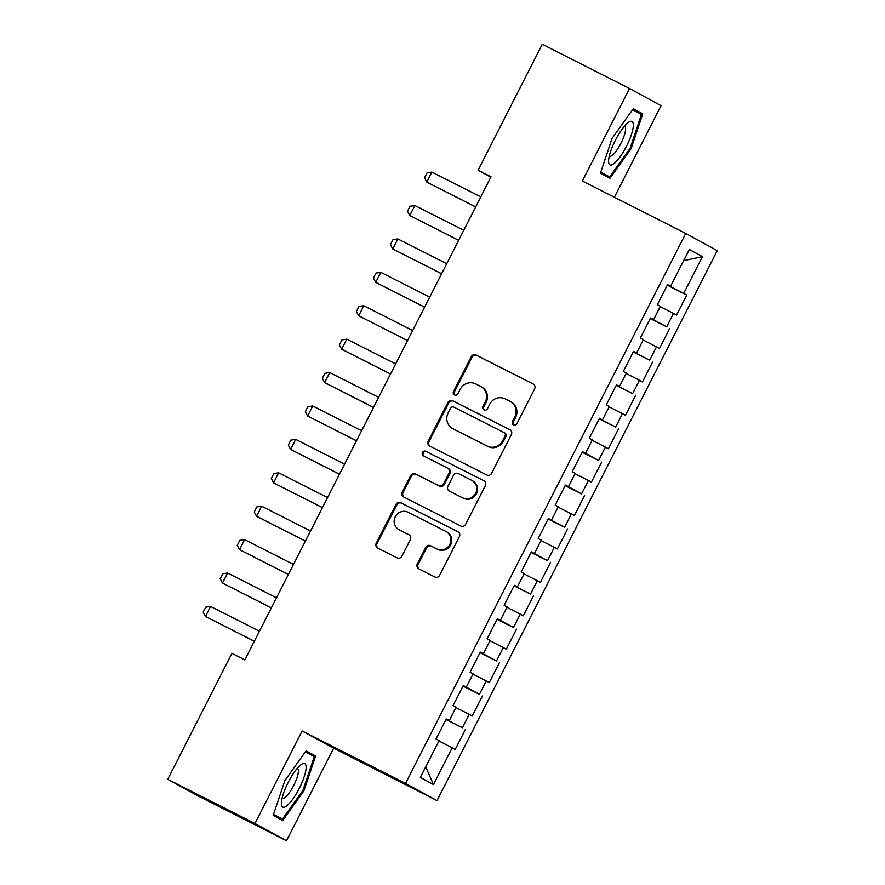 <?xml version="1.0" encoding="UTF-8"?>
<svg xmlns="http://www.w3.org/2000/svg" width="885" height="885" viewBox="0 0 885 885"><rect width="100%" height="100%" fill="white"/><g stroke="black" fill="none" stroke-linecap="round" stroke-linejoin="round"><path stroke-width="1.33" d="M513.51 424.866A2.578 2.489 -61.4 0 0 516.906 423.694L534.662 388.858A3.684 3.551 -61.4 0 0 533.157 383.968L476.075 355.029A3.684 3.551 -61.4 0 0 471.229 356.699L453.474 391.546A2.578 2.489 -61.4 0 0 454.525 394.964A2.578 2.489 -61.4 0 0 457.921 393.792L460.211 389.289A11.782 11.372 -61.4 0 1 475.71 383.935L480.466 386.347A11.782 11.372 -61.4 0 1 485.268 401.989L482.967 406.492A2.578 2.489 -61.4 0 0 484.018 409.921A2.578 2.489 -61.4 0 0 487.414 408.748L489.704 404.235A11.782 11.372 -61.4 0 1 505.202 398.892L509.959 401.303A11.782 11.372 -61.4 0 1 514.76 416.935L512.459 421.448A2.578 2.489 -61.4 0 0 513.51 424.866M417.3 563.966A3.684 3.551 -61.4 0 0 418.804 568.856L434.812 576.976A3.684 3.551 -61.4 0 0 439.657 575.294L459.381 536.598A3.684 3.551 -61.4 0 0 457.877 531.708L400.794 502.769A3.684 3.551 -61.4 0 0 395.949 504.45L376.236 543.147A3.684 3.551 -61.4 0 0 377.729 548.036L397.077 557.838A3.684 3.551 -61.4 0 0 401.923 556.167L410.363 539.607A3.684 3.551 -61.4 0 0 408.859 534.717L399.268 529.849A9.846 9.514 -61.4 0 1 395.318 516.652A9.846 9.514 -61.4 0 1 408.206 512.304L445.786 531.365A9.846 9.514 -61.4 0 1 449.735 544.563A9.846 9.514 -61.4 0 1 436.847 548.91L430.586 545.735A3.684 3.551 -61.4 0 0 425.74 547.406L417.3 563.966L418.151 564.431A3.684 3.551 -61.4 0 0 419.269 569.088M254.98 823.537L286.497 840.75L333.645 748.201L302.128 730.988L254.98 823.537L167.741 779.309L231.925 653.351L244.846 659.9L491.02 176.768L478.088 170.219L490.81 177.166M302.128 730.988L405.518 783.402L685.742 233.441L717.259 250.654L437.035 800.615L405.518 783.402M614.367 197.255L661.029 105.691L629.512 88.478L582.352 181.027L685.742 233.441M629.512 88.478L542.273 44.25L478.088 170.219M486.783 474.979A3.684 3.551 -61.4 0 0 491.629 473.298L511.342 434.601A3.684 3.551 -61.4 0 0 509.849 429.712L452.766 400.772A3.684 3.551 -61.4 0 0 447.921 402.454L428.196 441.15A3.684 3.551 -61.4 0 0 429.701 446.04L486.783 474.979M485.367 485.599L465.643 524.296A3.684 3.551 -61.4 0 1 460.797 525.978L403.715 497.038A3.684 3.551 -61.4 0 1 402.221 492.148L410.651 475.588A3.684 3.551 -61.4 0 1 415.496 473.917L438.65 485.644A3.684 3.551 -61.4 0 0 443.496 483.973L449.093 472.988A3.684 3.551 -61.4 0 0 447.589 468.099L423.484 455.886A2.578 2.489 -61.4 0 1 422.455 452.434A2.578 2.489 -61.4 0 1 425.829 451.295L483.863 480.71A3.684 3.551 -61.4 0 1 485.367 485.599M667.268 285.18L686.738 295.059L683.718 293.4L702.447 256.65L689.327 249.482L670.598 286.242L667.578 284.583L657.356 304.639L660.387 306.287L653.572 319.651L650.552 318.003L640.331 338.048L643.362 339.696L636.547 353.06L633.527 351.411L623.306 371.457L626.337 373.116L619.522 386.479L616.502 384.82L606.28 404.876L609.311 406.525L602.497 419.888L599.477 418.24L589.266 438.285L592.286 439.933L585.472 453.297L582.452 451.649L572.241 471.694L575.261 473.342L568.447 486.717L565.427 485.057L555.216 505.103L558.236 506.762L551.432 520.126L548.401 518.477L538.191 538.523L541.211 540.171L534.407 553.534L531.376 551.886L521.165 571.931L524.185 573.58L517.382 586.943L514.351 585.295L504.14 605.34L507.16 606.999L500.357 620.363L497.326 618.703L487.115 638.76L490.135 640.408L483.332 653.772L480.301 652.123L470.09 672.169L473.11 673.817L466.306 687.18L463.286 685.532L453.065 705.577L456.096 707.226L449.281 720.6L446.261 718.941L436.04 738.986L439.071 740.645L420.342 777.395L433.462 784.564L425.718 766.852M686.738 295.059L676.527 315.104L673.496 313.456L666.693 326.819L650.497 318.135M650.243 318.6L666.693 326.819M669.713 328.468L659.502 348.513L656.471 346.865L649.667 360.228L633.317 351.81M633.217 352.009L649.667 360.228M652.688 361.876L642.477 381.922L639.457 380.273L632.642 393.637L616.303 385.218M616.192 385.417L632.642 393.637M635.662 395.296L625.452 415.342L622.432 413.682L615.617 427.057L599.278 418.638M599.167 418.837L615.617 427.057M618.637 428.705L608.426 448.75L605.406 447.102L598.592 460.465L585.472 453.297M582.142 452.246L598.592 460.465M601.612 462.114L591.401 482.159L588.381 480.511L581.567 493.874L568.447 486.717M565.128 485.655L581.567 493.874M584.598 495.523L574.376 515.579L571.356 513.919L564.541 527.283L548.346 518.61M548.103 519.075L564.541 527.283M567.573 528.942L557.351 548.988L554.331 547.339L547.516 560.703L534.407 553.534M531.077 552.483L547.516 560.703M550.547 562.351L540.326 582.396L537.306 580.748L530.491 594.112L514.152 585.693M514.052 585.892L530.491 594.112M533.522 595.76L523.301 615.816L520.28 614.157L513.477 627.52L500.357 620.363M497.027 619.301L513.477 627.52M516.497 629.18L506.286 649.225L503.255 647.577L496.452 660.94L480.256 652.256M480.002 652.721L496.452 660.94M499.472 662.588L489.261 682.634L486.23 680.985L479.427 694.349L466.306 687.18M462.977 686.129L479.427 694.349M482.447 695.997L472.236 716.042L469.205 714.394L462.401 727.758L446.051 719.339M445.952 719.538L462.401 727.758M465.422 729.417L455.211 749.462L452.18 747.803L433.462 784.564M449.281 720.6L446.073 719.35M452.18 747.803L438.905 740.966M469.205 714.394L455.93 707.558M483.332 653.772L480.245 652.245M486.23 680.985L472.955 674.138M503.255 647.577L489.98 640.729M517.382 586.943L514.163 585.704M520.28 614.157L506.994 607.32M537.306 580.748L524.02 573.9M551.432 520.126L548.335 518.599M554.331 547.339L541.045 540.492M571.356 513.919L558.07 507.083M588.381 480.511L575.095 473.674M602.497 419.888L599.289 418.638M605.406 447.102L592.12 440.254M619.522 386.479L616.314 385.229M622.432 413.682L609.145 406.846M636.547 353.06L633.461 351.544M639.457 380.273L626.171 373.437M653.572 319.651L650.486 318.124M656.471 346.865L643.196 340.017M670.598 286.242L667.511 284.716M673.496 313.456L660.221 306.608M167.741 779.309L199.258 796.522L286.497 840.75M333.645 748.201L437.035 800.615M683.718 293.4L667.367 284.981M702.447 256.65L683.618 260.677M609.92 178.361L631.093 148.702L642.775 113.866L633.284 108.689L612.11 138.337L600.428 173.172L609.92 178.361M315.569 756.044L306.077 750.867L284.904 780.515L273.222 815.35L282.713 820.539L303.887 790.88L315.569 756.044L305.889 751.144M513.897 425.021A2.578 2.489 -61.4 0 1 513.311 421.913L515.612 417.399A11.782 11.372 -61.4 0 0 511.11 401.923L510.258 401.458M480.765 386.502L481.617 386.966A11.782 11.372 -61.4 0 1 486.119 402.454L483.818 406.956A2.578 2.489 -61.4 0 0 484.405 410.076M533.544 384.201L476.926 355.493A3.684 3.551 -61.4 0 0 472.081 357.164L454.326 392.011A2.578 2.489 -61.4 0 0 454.912 395.119M510.236 429.944L453.618 401.248A3.684 3.551 -61.4 0 0 448.772 402.918L429.048 441.615A3.684 3.551 -61.4 0 0 430.165 446.272M505.07 435.962A2.578 2.489 -61.4 0 0 504.019 432.544L453.916 407.133A2.578 2.489 -61.4 0 0 450.52 408.306L448.098 413.063A11.782 11.372 -61.4 0 0 452.899 428.705L487.148 446.062A11.782 11.372 -61.4 0 0 502.647 440.719L505.07 435.962L505.921 436.427A2.578 2.489 -61.4 0 0 504.87 433.008L504.151 432.61M452.6 428.55L453.452 429.015A11.782 11.372 -61.4 0 0 453.751 429.17L452.899 428.705M505.921 436.427L503.499 441.184A11.782 11.372 -61.4 0 1 488 446.527L453.751 429.17M448.441 468.563A3.684 3.551 -61.4 0 1 449.945 473.453L444.347 484.438A3.684 3.551 -61.4 0 1 439.502 486.119L416.348 474.382A3.684 3.551 -61.4 0 0 411.503 476.053L403.073 492.613A3.684 3.551 -61.4 0 0 404.18 497.27M484.25 480.942L426.681 451.759A2.578 2.489 -61.4 0 0 424.015 456.151M462.667 497.824A9.846 9.514 -61.4 0 0 475.555 493.487A9.846 9.514 -61.4 0 0 471.616 480.278L458.375 473.575A3.684 3.551 -61.4 0 0 453.529 475.245L447.932 486.23A3.684 3.551 -61.4 0 0 449.436 491.12L463.519 498.288A9.846 9.514 -61.4 0 0 476.407 493.952A9.846 9.514 -61.4 0 0 472.712 480.876L471.86 480.411M450.1 491.474A3.684 3.551 -61.4 0 0 450.288 491.584L449.436 491.12M463.519 498.288L450.288 491.584M446.04 531.487L446.892 531.951A9.846 9.514 -61.4 0 1 450.587 545.027A9.846 9.514 -61.4 0 1 437.699 549.375L431.438 546.2A3.684 3.551 -61.4 0 0 426.592 547.87L418.151 564.431M399.013 529.728L399.865 530.192A9.846 9.514 -61.4 0 0 400.12 530.314L399.268 529.849M409.246 534.949L400.12 530.314M458.264 531.94L401.646 503.233A3.684 3.551 -61.4 0 0 396.801 504.915L377.087 543.611A3.684 3.551 -61.4 0 0 378.194 548.269M632.62 109.629L641.47 114.464L630.153 148.215L631.093 148.702M633.096 108.966L642.775 113.866M305.413 751.808L314.263 756.642L302.947 790.394L303.887 790.88M480.765 196.879L431.891 172.099L426.78 182.122L475.665 206.902M431.891 172.099L427.057 172.829L424.501 177.841L426.78 182.122L475.643 206.946M463.74 230.288L414.866 205.508L409.766 215.531L458.64 240.311M414.866 205.508L410.032 206.238L407.476 211.25L409.766 215.531L458.618 240.355M446.726 263.697L397.841 238.928L392.741 248.95L441.615 273.719M397.841 238.928L393.006 239.647L390.451 244.658L392.741 248.95L441.593 273.775M614.146 163.515A24.371 6.306 116.9 0 0 631.171 135.294A24.371 6.306 116.9 0 0 628.118 122.617A24.371 6.306 116.9 0 0 627.775 122.871A24.371 6.306 116.9 0 0 615.152 140.704A24.371 6.306 116.9 0 0 608.581 161.136A24.371 6.306 116.9 0 0 614.146 163.515M609.322 155.959A16.682 4.314 116.9 0 0 609.588 156.136A16.682 4.314 116.9 0 0 612.464 155.163A16.682 4.314 116.9 0 0 622.786 139.343A16.682 4.314 116.9 0 0 624.677 126.367A16.682 4.314 116.9 0 0 624.379 126.267M630.153 148.215L609.643 176.945L600.782 172.11M600.683 172.409L609.643 176.945M286.939 805.693A24.371 6.306 116.9 0 0 303.964 777.472A24.371 6.306 116.9 0 0 300.911 764.795A24.371 6.306 116.9 0 0 300.568 765.049A24.371 6.306 116.9 0 0 287.946 782.882A24.371 6.306 116.9 0 0 281.375 803.314A24.371 6.306 116.9 0 0 286.939 805.693M282.116 798.137A16.682 4.314 116.9 0 0 282.381 798.314A16.682 4.314 116.9 0 0 285.258 797.341A16.682 4.314 116.9 0 0 295.579 781.521A16.682 4.314 116.9 0 0 297.471 768.545A16.682 4.314 116.9 0 0 297.172 768.445M302.947 790.394L282.437 819.123L273.576 814.288M273.476 814.587L282.437 819.123M429.701 297.117L380.815 272.337L375.716 282.359L424.59 307.139M380.815 272.337L375.981 273.056L373.426 278.067L375.716 282.359L424.568 307.183M412.675 330.525L363.79 305.745L358.69 315.768L407.565 340.548M363.79 305.745L358.956 306.476L356.401 311.487L358.69 315.768L407.542 340.592M395.65 363.934L346.776 339.154L341.665 349.188L390.539 373.957M346.776 339.154L341.931 339.884L339.375 344.896L341.665 349.188L390.517 374.012M378.625 397.354L329.751 372.574L324.64 382.597L373.514 407.377M329.751 372.574L324.906 373.293L322.35 378.304L324.64 382.597L373.492 407.421M361.6 430.763L312.726 405.983L307.615 416.005L356.489 440.785M312.726 405.983L307.88 406.713L305.336 411.724L307.615 416.005L356.467 440.83M344.575 464.171L295.701 439.391L290.59 449.414L339.464 474.194M295.701 439.391L290.855 440.122L288.311 445.133L290.59 449.414L339.442 474.249M327.55 497.58L278.675 472.811L273.565 482.834L322.439 507.603M278.675 472.811L273.841 473.53L271.286 478.542L273.565 482.834L322.417 507.658M310.524 531L261.65 506.22L256.539 516.243L305.425 541.023M261.65 506.22L256.816 506.939L254.261 511.961L256.539 516.243L305.391 541.067M293.499 564.409L244.625 539.629L239.514 549.651L288.399 574.431M244.625 539.629L239.791 540.359L237.235 545.37L239.514 549.651L288.366 574.476M276.474 597.817L227.6 573.038L222.489 583.071L271.374 607.84M227.6 573.038L222.766 573.768L220.21 578.779L222.489 583.071L271.352 607.895M259.449 631.237L210.575 606.457L205.475 616.48L254.349 641.26M210.575 606.457L205.74 607.176L203.185 612.188L205.475 616.48L254.327 641.304M515.612 417.399L514.76 416.935M483.818 406.956L482.967 406.492M486.119 402.454L485.268 401.989M454.326 392.011L453.474 391.546M472.081 357.164L471.229 356.699M476.926 355.493L476.075 355.029M513.311 421.913L512.459 421.448M429.048 441.615L428.196 441.15M448.772 402.918L447.921 402.454M453.618 401.248L452.766 400.772M488 446.527L487.148 446.062M503.499 441.184L502.647 440.719M403.073 492.613L402.221 492.148M411.503 476.053L410.651 475.588M416.348 474.382L415.496 473.917M439.502 486.119L438.65 485.644M444.347 484.438L443.496 483.973M449.945 473.453L449.093 472.988M426.681 451.759L425.829 451.295M426.592 547.87L425.74 547.406M431.438 546.2L430.586 545.735M437.699 549.375L436.847 548.91M377.087 543.611L376.236 543.147M396.801 504.915L395.949 504.45M401.646 503.233L400.794 502.769M504.937 433.042L504.085 432.577M448.529 468.619L447.677 468.154M450.188 491.529L449.337 491.064"/></g></svg>
